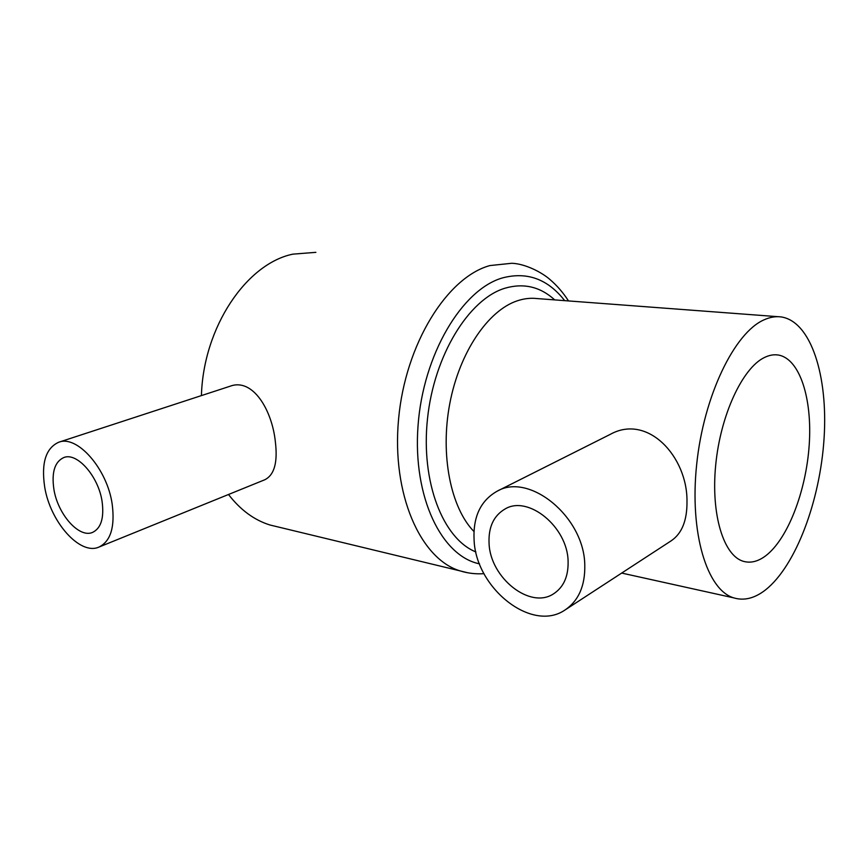 <?xml version="1.0" encoding="UTF-8"?>
<svg xmlns="http://www.w3.org/2000/svg" width="868" height="868" viewBox="0 0 868 868"><rect width="100%" height="100%" fill="white"/><g stroke="black" fill="none" stroke-linecap="round" stroke-linejoin="round"><path stroke-width="1.3" d="M102.098 501.53C104.247 517.968 101.068 528.254 92.583 532.399C79.107 538.464 57.765 514.279 53.892 489.27C51.44 472.29 54.749 461.711 63.841 457.523C77.035 452.033 98.496 476.337 102.098 501.53M44.68 486.926C41.143 463.002 45.82 448.105 58.72 442.235C77.143 434.694 107.22 468.785 112.178 504.091C115.097 526.963 110.692 541.285 98.963 547.068C80.008 555.726 50.16 521.874 44.68 486.926M98.963 547.068L264.729 479.787C274.288 475.078 277.836 462.481 275.384 441.996C272.129 409.891 252.696 377.721 230.161 386.206L58.72 442.235M568.095 561.064C568.507 576.233 563.701 587.126 553.675 593.755C530.088 609.748 490.301 577.828 489.075 543.585C488.283 527.158 493.675 515.592 505.23 508.887C528.167 495.053 567.433 526.724 568.095 561.064M474.102 540.276C472.886 516.916 480.601 500.543 497.245 491.147C529.209 472.344 584.045 516.677 584.782 564.764C585.271 585.629 578.696 600.689 565.079 609.944C531.824 632.989 475.957 588.168 474.102 540.276M565.589 609.618L671.094 540.872C681.879 533.636 687.185 520.496 686.989 501.454C687.532 456.959 647.886 413.418 610.291 434.347L497.245 491.147M764.296 357.573C742.476 368.086 720.559 414.937 715.731 464.727C710.74 514.55 723.673 555.9 743.453 561.336C750.603 563.343 757.948 561.553 765.478 555.965C787.71 539.278 806.036 491.462 809.193 445.165C812.459 398.879 799.851 358.538 778.216 355.012C773.757 354.328 769.113 355.186 764.296 357.573M765.685 589.773C795.989 565.61 820.097 500.63 824.068 438.383C828.18 376.191 811.092 321.225 780.994 316.907C775.569 316.212 769.927 317.178 764.079 319.825C734.523 332.542 703.764 395.689 696.678 464.391C689.376 533.126 707.062 589.98 733.666 597.846C744.115 601.014 754.791 598.323 765.685 589.773M315.876 252.338L292.852 254.15C246.599 263.612 203.372 326.986 201.419 395.602M228.501 494.489C240.414 509.917 254.215 520.084 269.937 524.988L278.78 527.126M778.184 316.701L536.956 298.559C530.598 297.832 524.098 298.559 517.447 300.762C488.174 310.267 459.487 352.191 449.776 403.663C439.989 455.103 450.807 507.921 473.971 531.531M554.717 299.894C540.211 286.69 523.599 282.805 504.872 288.241C468.915 299.069 434.108 355.11 427.501 418.712C420.654 482.326 443.147 538.898 475.892 551.939M564.677 300.643C547.784 279.008 527.017 271.445 502.377 277.944C462.047 289.489 423.041 354.556 418.018 426.014C412.68 497.494 441.834 556.377 479.537 563.842M568.497 300.936C563.18 292.668 557.028 285.561 550.041 279.594C542.576 272.867 525.726 263.774 511.827 263.275L489.899 265.565C447.194 277.207 405.345 343.826 398.575 419.114C391.511 494.402 420.568 559.003 459.997 570.862L467.722 572.771M269.937 524.988L459.997 570.862C467.917 573.314 475.924 574.236 484.008 573.661M621.683 573.064L733.666 597.846M775.905 354.795L778.216 355.012"/></g></svg>
